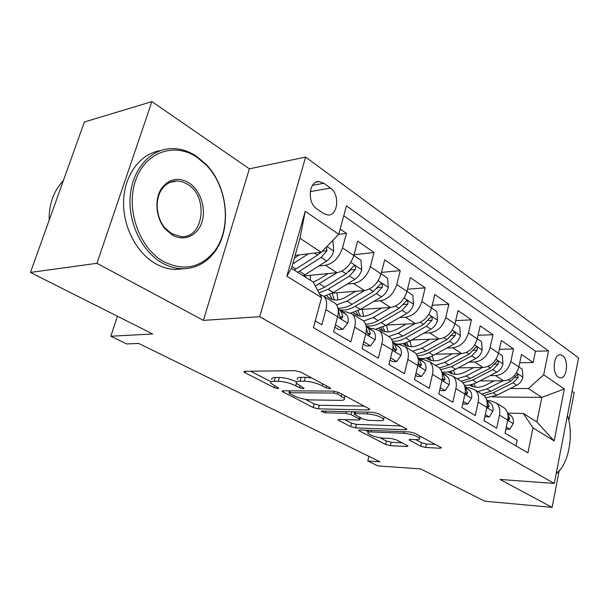 <?xml version="1.0" encoding="UTF-8"?>
<svg xmlns="http://www.w3.org/2000/svg" width="609" height="609" viewBox="0 0 609 609"><rect width="100%" height="100%" fill="white"/><g stroke="black" fill="none" stroke-linecap="round" stroke-linejoin="round"><path stroke-width="0.91" d="M329.842 388.786L330.702 388.306L330.032 387.788L300.854 372.129L295.099 370.653L244.955 371.3L243.981 371.932L245.13 372.777L274.248 387.636L277.97 388.595L278.694 388.184L270.891 383.251C270.198 382.003 271.302 381.348 274.21 381.287L278.29 381.28C284.159 381.538 289.991 383.038 295.784 385.779L299.476 387.705L303.29 388.687L304.074 388.245L296.423 383.312C295.692 381.972 296.895 381.272 300.031 381.204L304.31 381.196C310.445 381.462 316.421 383 322.245 385.809L325.937 387.781L329.842 388.786M562.526 355.61L560.409 354.796C553.604 353.73 551.716 373.21 558.27 377.116L560.288 377.869C567.101 378.882 568.996 359.675 562.526 355.61M420.728 446.214L425.683 447.493L440.048 448.239L441.456 447.752L414.759 433.265L409.583 431.933L359.63 429.954L358.465 430.426L385.527 444.418L390.339 445.659L406.728 446.511L408.007 446.062L407.299 445.529L396.261 439.782L391.305 438.51L383.107 438.13C375.882 437.315 370.805 435.671 367.866 433.197C367.402 432.283 368.468 431.865 371.064 431.926L403.927 433.273C411.379 434.072 416.579 435.739 419.525 438.274C420.004 439.272 418.794 439.721 415.909 439.629L410.314 439.378L408.997 439.865L420.728 446.214L421.542 442.713L426.49 443.991L435.564 444.433M96.945 263.301L203.383 320.38L249.386 168.822L151.9 101.619L96.945 263.301L30.45 272.444L152.661 333.983L110.83 336.244L126.68 343.94L138.654 343.407L380.024 461.797L367.783 460.99L377.968 465.931L420.606 468.907L484.741 501.207L552.104 507.381L559.085 471.107M203.383 320.38L259.7 316.71L554.312 483.447L500.012 479.443L552.104 507.381M368.536 409.964L369.83 409.355L368.985 408.7L338.84 392.523L333.283 391.092L283.078 390.803L282.036 391.381L313.254 407.535L318.393 408.867L368.536 409.964L368.871 408.639M378.204 413.648L406.934 429.238L405.579 429.787L355.603 427.899L350.632 426.612L337.919 419.936L339.053 419.434L358.838 420.043L360.048 419.51L359.211 418.885L351.142 414.668L345.942 413.328L325.343 412.811L321.141 411.425L321.917 411.052L372.845 412.27L378.204 413.648M568.821 420.469L574.158 392.721L572.095 391.298M30.45 272.444L84.377 122.006L151.9 101.619M519.736 362.743L533.149 362.515L521.471 354.438L518.853 366.961L510.837 361.548C508.271 369.998 503.179 374.672 495.559 375.57L490.123 375.608M499.388 349.322L513.509 348.934L501.298 340.484L498.535 353.243L490.146 347.579C487.482 356.196 482.313 361.008 474.632 361.997L469.052 362.104M478.065 335.3L492.963 334.722L480.166 325.868L477.266 338.878L468.473 332.94C465.702 341.74 460.45 346.688 452.715 347.792L446.983 347.96M455.699 320.646L471.435 319.832L458.021 310.552L454.961 323.813L445.742 317.586C442.857 326.569 437.528 331.669 429.741 332.887L423.841 333.138M432.207 305.307L448.863 304.218L434.788 294.482L431.56 308.009L421.87 301.463C418.87 310.643 413.45 315.904 405.617 317.251L399.542 317.594M407.497 289.245L425.166 287.829L410.375 277.597L406.964 291.399L396.779 284.517C393.65 293.896 388.146 299.323 380.267 300.808L374.002 301.257M381.478 272.413L400.258 270.602L384.69 259.837L381.089 273.928L370.363 266.681C367.09 276.265 361.502 281.876 353.593 283.512L347.122 284.083M354.035 254.752L374.048 252.476L357.643 241.134L353.837 255.514C350.479 265.235 344.831 270.959 336.906 272.695L303.625 276.014M315.249 320.943L321.818 324.825L325.899 309.654C327.322 303.822 326.645 299.392 323.851 296.362L319.778 294.299M332.613 301.782L335.475 303.548C338.284 306.578 338.992 310.986 337.599 316.764L333.618 331.798L350.837 341.976L354.682 327.14C356.021 321.43 355.268 317.068 352.436 314.046L346.14 311.838L342.821 312.052M360.566 319.078L363.451 320.859C366.298 323.881 367.075 328.213 365.773 333.869L362.012 348.584L378.334 358.229L381.965 343.712C383.221 338.124 382.414 333.823 379.536 330.809L373.226 328.548L369.922 328.708M387.096 335.483L389.996 337.279C392.874 340.286 393.703 344.557 392.485 350.099L388.93 364.494L404.422 373.652L407.855 359.439C409.035 353.966 408.175 349.733 405.274 346.734L398.948 344.42L395.667 344.534M412.301 351.073L415.209 352.877C418.124 355.869 419 360.079 417.85 365.507L414.493 379.597L429.216 388.298L432.466 374.383C433.578 369.024 432.672 364.852 429.748 361.868L423.422 359.516L420.149 359.584M436.28 365.91L439.203 367.714C442.134 370.698 443.055 374.847 441.974 380.161L438.792 393.962L452.799 402.244L455.882 388.611C456.933 383.358 455.981 379.247 453.043 376.278L446.717 373.896L443.474 373.926M459.125 380.046L462.048 381.851C464.994 384.812 465.961 388.9 464.941 394.107L461.919 407.634L475.271 415.521L478.194 402.161C479.184 397.015 478.202 392.965 475.248 390.011L468.938 387.606L465.71 387.598M480.912 393.521L483.835 395.332C486.797 398.271 487.794 402.298 486.827 407.406L483.965 420.659L496.7 428.188L499.479 415.087C500.408 410.04 499.395 406.051 496.434 403.12L490.138 400.684L486.941 400.646M518.853 366.961C516.325 375.342 511.263 379.963 503.666 380.823L479.869 380.899M498.535 353.243C495.916 361.792 490.77 366.549 483.112 367.501L458.212 367.844M477.266 338.878C474.54 347.602 469.318 352.497 461.607 353.555L435.504 354.21M454.961 323.813C452.129 332.727 446.831 337.767 439.059 338.939L411.661 339.959M431.56 308.009C428.607 317.106 423.225 322.306 415.407 323.6L386.593 325.061M406.964 291.399C403.889 300.694 398.423 306.061 390.559 307.484L360.193 309.479M381.089 273.928C377.877 283.429 372.327 288.971 364.426 290.539L332.316 293.165M316.718 208.758L323.448 213.439L327.893 215.007C338.033 215.951 340.073 194.286 330.481 188.067L323.851 183.271L319.086 181.551C308.854 180.569 306.883 202.706 316.718 208.758M259.7 316.71L305.604 157.092L578.55 357.856L554.312 483.447M533.149 362.515L535.478 351.226L548.511 350.898L346.452 205.872L338.749 234.267L321.248 252.271L295.137 255.392M548.511 350.898L543.685 374.801L564.322 388.961L554.175 440.931L532.966 427.861L527.919 452.837L313.445 327.596L321.575 297.618L286.862 276.227L305.238 211.285L338.749 234.267M338.612 234.412L346.422 233.369L342.517 247.871C339.099 257.683 333.42 263.484 325.48 265.28L318.789 266.004M516.006 445.879L517.155 440.277L504.998 433.09L507.716 420.088C508.629 415.079 507.601 411.113 504.64 408.197L501.717 406.386M374.048 252.476L370.363 266.681M400.258 270.602L396.779 284.517M425.166 287.829L421.87 301.463M448.863 304.218L445.742 317.586M471.435 319.832L468.473 332.94M492.963 334.722L490.146 347.579M513.509 348.934L510.837 361.548M535.478 351.226L343.765 215.776M346.422 233.369L340.165 229.045M492.658 396.931L541.827 397.403L528.414 388.572L510.258 388.519M321.248 252.271L299.971 238.271L291.46 268.402L313.095 281.937L321.575 297.618M249.386 168.822L305.604 157.092M368.925 456.354L367.783 460.99M117.415 316.238L110.83 336.244M507.579 413.123L523.291 413.465L536.879 421.968L541.827 397.403L564.322 388.961M532.966 427.861L523.291 413.465M528.414 388.572L543.685 374.801M299.971 238.271L305.238 211.285M291.46 268.402L286.862 276.227M554.175 440.931L536.879 421.968M311.838 378.029L305.36 377.298L304.31 381.196M297.466 379.468C296.743 378.113 297.946 377.397 301.082 377.321L305.36 377.298M296.629 381.866C290.851 379.171 285.088 377.702 279.348 377.473L278.29 381.28M271.941 379.498C271.249 378.235 272.36 377.565 275.268 377.496L279.348 377.473M250.588 371.231L271.188 381.82M305.33 399.375L314.206 403.934L319.344 405.259L364.129 406.089M288.719 390.833L289.481 391.222M337.637 394.031L333.762 393.041L289.709 392.706L288.963 393.117L293.447 395.568C298.973 398.141 304.591 399.595 310.316 399.915L340.416 400.334C343.727 400.334 345.029 399.656 344.344 398.309L337.637 394.031L338.117 392.173M401.125 425.95L356.486 424.397L355.603 427.899M344.694 419.609L351.522 423.118L356.486 424.397M354.628 412.369L353.57 411.806M380.115 420.697C382.947 420.75 384.104 420.24 383.579 419.182C380.374 416.404 374.923 414.638 367.242 413.869L355.405 413.572L354.187 414.128L355.039 414.775L363.109 419L368.293 420.332L380.115 420.697M415.719 439.622L421.542 442.713M380.1 437.802L386.357 441.023L391.161 442.263L402.039 442.796M365.263 430.182L368.239 431.705M299.331 254.889L294.36 258.125M308.337 253.816L292.723 263.933M332.301 240.905L333.009 241.385L333.717 251.266C332.4 255.445 330.025 258.703 326.591 261.04L303.29 275.801M320.798 252.324L317.555 255.141L294.193 270.107M297.732 272.322L321.072 257.44L327.018 250.657L326.31 247.064M327.018 250.657L322.466 251.205L319.428 253.702M197.065 157.35C174.646 141.889 145.087 151.831 135.464 180.759C125.5 209.466 139.476 248.365 163.661 261.581C182.7 270.982 199.044 268.234 212.693 253.344C232.006 231.626 228.733 187.481 205.994 164.849L197.065 157.35M162.344 263.019C141.935 251.684 127.692 222.376 130.288 195.314C132.747 168.213 151.375 148.436 172.499 148.588C180.903 148.657 188.927 151.238 196.57 156.315L205.713 163.996C228.969 187.169 232.318 232.288 212.556 254.532C204.228 264.154 193.944 268.881 181.718 268.706C175.148 268.455 168.693 266.559 162.344 263.019M188.904 182.807C200.391 190.122 206.367 208.209 202.013 221.874C197.826 235.637 184.032 241.979 172.21 234.914L165.412 229.144C155.561 218.197 154.008 198.207 162.2 187.542C169.751 178.544 178.658 176.96 188.904 182.807M171.738 233.749L181.299 236.635C203.863 238.385 208.727 196.433 187.61 184.253L182.426 181.802L177.029 180.926C171.099 180.98 166.166 183.598 162.23 188.775C154.45 198.915 155.927 217.87 165.283 228.268L171.738 233.749M49.131 220.344C48.918 204.129 53.661 190.899 63.351 180.667M184.222 268.714L175.202 269.49C168.64 269.239 162.2 267.366 155.866 263.849C136.439 253.093 122.455 226.145 123.627 200.201C124.708 174.227 140.671 153.506 160.494 150.613M560.661 469.09L556.124 474.046M556.2 473.657C568.623 464.583 574.074 435.405 567.466 415.262M328.129 273.563L318.842 279.402L313.171 282.081M337.135 272.665L315.272 285.956M353.852 255.46L361.023 260.309L361.708 269.924C360.452 274.012 358.122 277.171 354.72 279.409L333.367 292.548L323.813 296.324M310.445 280.277L310.301 275.344M319.055 292.959L328.091 289.237L349.49 275.999L355.336 269.437C355.945 267.389 355.481 266.141 353.943 265.699L346.163 273.822L324.742 287.136L317.662 290.386M305.216 277.011L305.094 275.869M355.336 269.437L350.792 269.894L348.881 271.622M355.473 291.269L346.384 296.796C338.817 301.067 332.659 301.128 327.901 296.971L326.713 295.624M364.448 290.539L346.985 301.097L336.556 304.888M381.105 273.867L387.606 278.26L388.26 287.623C387.065 291.627 384.781 294.703 381.417 296.849L360.269 309.433L351.043 312.957M337.896 299.94L336.929 292.792M339.479 309.76C344.329 310.757 349.589 309.6 355.26 306.289L376.453 293.607L382.201 287.242C382.787 285.271 382.361 284.068 380.914 283.642L373.287 291.536L352.078 304.294C347.077 307.24 342.357 308.497 337.904 308.055M329.629 294.52L332.461 299.59M334.417 299.978L332.111 293.279M382.201 287.242L377.664 287.623L376.796 288.529M381.455 308.085L372.556 313.315C365.057 317.411 358.907 317.373 354.088 313.216L353.349 312.447M390.407 307.492L373.218 317.563L363.634 321.05M406.979 291.346L412.856 295.319L413.488 304.447C412.346 308.36 410.116 311.351 406.789 313.414L385.847 325.488L376.233 328.89M363.581 316.345L362.317 309.342M366.07 325.83C370.759 326.63 375.761 325.518 381.089 322.504L402.062 310.331L407.71 304.157C408.289 302.254 407.893 301.09 406.53 300.679L399.062 308.367L378.052 320.6C373.751 323.075 369.594 324.277 365.59 324.209M355.854 311.61L358.518 315.812M360.353 316.231L358.016 310.659M406.173 324.064L397.456 329.043C390.034 332.963 383.891 332.849 379.034 328.685L378.752 328.418M415.094 323.615L398.172 333.23L388.755 336.511M431.575 307.956L436.881 311.542L437.49 320.448C436.402 324.285 434.209 327.193 430.921 329.18L410.2 340.774C405.244 343.491 400.524 344.549 396.033 343.933M388.062 331.913L386.54 325.092M392.402 341.238C396.642 341.573 401.065 340.477 405.663 337.926L426.429 326.241L431.979 320.25C432.535 318.4 432.169 317.281 430.883 316.878L423.567 324.376L402.777 336.115L391.663 339.502M380.884 327.779L383.335 331.25M385.055 331.699L382.779 327.041M335.445 324.901L342.89 329.362L347.823 322.991C348.652 319.299 348.142 316.482 346.3 314.533L338.064 308.786M334.828 327.216L338.771 329.568L342.89 329.362M338.231 309.958L339.472 314.655C339.51 316.634 340.203 317.852 341.55 318.309L342.875 316.733L340.964 311.252L338.14 309.22M363.733 341.839L370.47 345.874L375.144 339.586C375.913 335.97 375.365 333.192 373.5 331.243L366.131 326.112M344.123 311.968L339.852 310.011M363.154 344.1L366.359 346.011L370.47 345.874M366.352 327.711L367.197 331.585L369.161 335.117L370.424 333.557L368.437 328.137L366.207 326.515M390.559 357.894L396.649 361.54L401.08 355.336C401.803 351.796 401.217 349.056 399.329 347.122L392.752 342.547M371.14 328.647L366.344 326.264M390.011 360.109L392.546 361.617L396.649 361.54M393.033 344.801L393.505 347.648L395.378 351.073L396.573 349.52L394.525 344.169L392.828 342.92M416.031 373.134L421.527 376.431L425.729 370.31C426.407 366.839 425.798 364.144 423.894 362.218L418.04 358.145M396.817 344.496L392.653 342.113M415.513 375.304L417.447 376.453L421.527 376.431M418.368 361.449L418.512 362.911L420.294 366.23L421.428 364.692L419.319 359.409L418.109 358.495M429.726 339.282L421.184 344.024C413.937 347.739 407.878 347.602 402.983 343.598M438.609 338.954L421.946 348.15L412.597 351.256M397.403 344.473L397.144 344.055M454.976 323.767L459.765 327.003L460.358 335.688C459.308 339.441 457.161 342.281 453.911 344.192L433.41 355.344C428.515 357.955 423.826 358.929 419.35 358.282M411.44 346.734L409.773 341.01M417.264 355.801L423.103 355.062L429.086 352.626L449.625 341.39L455.09 335.574C455.631 333.785 455.296 332.697 454.078 332.308L446.899 339.616L426.33 350.906L416.244 354.05M404.787 343.118L406.995 345.973M408.624 346.43L406.462 342.54M440.246 387.636L445.202 390.597L449.198 384.568C449.838 381.165 449.198 378.501 447.28 376.59L442.088 372.982M421.245 359.561L417.85 357.407M439.759 389.76L441.137 390.582L445.202 390.597M442.347 377.953L443.999 380.663L445.08 379.125L442.926 373.911L442.157 373.309M452.198 353.791L443.809 358.313C436.912 361.769 431.02 361.685 426.133 358.062M461.028 353.57L444.616 362.378L435.344 365.331M420.484 358.983L420.065 358.374M477.273 338.825L481.59 341.74L482.161 350.221C481.156 353.905 479.047 356.668 475.835 358.511L455.555 369.244C450.805 371.711 446.222 372.632 441.822 372.008M433.768 360.848L432.063 356.037M440.756 369.64L451.429 366.656L471.747 355.839L477.121 350.175C477.646 348.447 477.334 347.389 476.185 347.016L469.151 354.141L448.803 365.004L439.432 367.943M427.64 357.704L429.589 360.018M431.119 360.482L429.117 357.247M463.304 401.43L467.758 404.102L471.564 398.149C472.158 394.815 471.495 392.188 469.577 390.285L464.987 387.103M444.509 373.918L441.86 372.129M462.84 403.516L463.715 404.041L467.758 404.102M465.2 392.683L466.593 394.404L467.621 392.889L465.063 387.431M473.642 367.63L465.413 371.954C458.843 375.174 453.126 375.144 448.27 371.848M482.419 367.509L466.258 375.959L457.062 378.768M498.55 353.197L502.425 355.808L502.973 364.091C502.014 367.707 499.943 370.401 496.769 372.183L476.71 382.528C472.508 384.66 468.397 385.573 464.385 385.261M455.113 374.314L453.439 370.257M462.969 382.848L472.767 380.046L492.864 369.633L498.147 364.121C498.664 362.439 498.375 361.419 497.279 361.053L490.382 368.011L470.255 378.471L461.074 381.249M449.503 371.581L451.17 373.431M452.624 373.903L450.805 371.224M485.274 414.584L489.278 416.975L492.902 411.105C493.457 407.832 492.78 405.251 490.846 403.364L486.819 400.562M466.692 387.598L464.766 386.289M484.833 416.625L489.278 416.975M487.01 406.416L488.136 407.52L489.118 406.013L486.911 400.95L490.846 403.364M494.15 380.853L486.066 384.995C479.801 388.002 474.259 388.009 469.448 385.017M502.867 380.831L486.941 388.945L477.821 391.61M518.86 366.915L522.332 369.26L522.865 377.352C521.943 380.899 519.911 383.525 516.775 385.246L496.944 395.218L485.784 397.86M475.545 387.187L473.947 383.769M483.995 395.485L493.168 392.851L513.037 382.81L518.236 377.443L517.429 374.459L510.669 381.257L490.763 391.343L481.666 393.985M470.437 384.827L471.823 386.266M473.201 386.73L471.587 384.538M506.246 427.13L509.824 429.276L513.28 423.483C513.806 420.271 513.105 417.728 511.172 415.848L507.655 413.404M487.87 400.653L486.606 399.801M505.828 429.132L509.824 429.276M507.853 419.373L508.713 420.035L509.642 418.543L507.769 413.907M503.666 380.823L495.559 375.57M483.112 367.501L474.632 361.997M461.607 353.555L452.715 347.792M439.059 338.939L429.741 332.887M415.407 323.6L405.617 317.251M390.559 307.484L380.267 300.808M364.426 290.539L353.593 283.512M336.906 272.695L325.48 265.28M337.599 316.764L325.899 309.654M507.716 420.088L499.479 415.087M486.827 407.406L478.194 402.161M464.941 394.107L455.882 388.611M441.974 380.161L432.466 374.383M417.85 365.507L407.855 359.439M392.485 350.099L381.965 343.712M365.773 333.869L354.682 327.14M353.837 255.514L342.517 247.871M312.493 185.334L323.851 183.271M310.247 191.629L330.481 188.067M322.755 383.883L322.245 385.809M301.082 377.321L300.031 381.204M299.955 385.923L299.476 387.705M296.446 383.35L295.784 385.779M275.268 377.496L274.21 381.287M274.705 385.977L274.248 387.636M245.549 371.292L245.13 372.777M326.439 385.862L325.937 387.781M319.344 405.259L318.393 408.867M314.206 403.934L313.254 407.535M283.421 390.803L283.056 392.135M334.257 391.153L333.762 393.041M290.211 390.841L289.709 392.706M341.9 394.16L341.413 396.056M405.883 428.5L405.579 429.787M351.522 423.118L350.632 426.612M339.068 419.434L338.779 420.568M359.645 417.188L359.211 418.885M351.88 411.768L351.142 414.668M346.376 411.638L345.942 413.328M325.777 411.144L325.343 412.811M367.669 412.141L367.242 413.869M355.831 411.859L355.405 413.572M409.956 439.371L409.712 440.414M404.292 431.72L403.927 433.273M371.437 430.426L371.064 431.926M406.995 445.369L406.728 446.511M391.161 442.263L390.339 445.659M386.357 441.023L385.527 444.418M359.531 429.954L359.264 431.02M440.33 446.991L440.048 448.239M426.49 443.991L425.683 447.493M333.702 251.022L326.881 246.478M295.944 269.056L291.977 266.567M305.033 274.766L299.476 271.279M317.555 255.141L314.411 253.085M326.591 261.04L321.072 257.44M361.693 269.688L350.807 262.426M324.742 287.136L319.382 283.771M333.367 292.548L328.091 289.237M346.163 273.822L341.938 271.066M354.72 279.409L349.49 275.999M388.245 287.395L378.166 280.673M352.078 304.294L346.985 301.097M360.269 309.433L355.26 306.289M373.287 291.536L369.435 289.024M381.417 296.849L376.453 293.607M413.473 304.218L404.14 297.991M378.052 320.6L373.218 317.563M385.847 325.488L381.089 322.504M399.062 308.367L395.538 306.068M406.789 313.414L402.062 310.331M403.318 304.454L407.71 304.157M437.483 320.22L428.82 314.45M402.777 336.115L398.172 333.23M410.2 340.774L405.663 337.926M423.567 324.376L420.355 322.275M430.921 329.18L426.429 326.241M427.853 320.471L431.979 320.25M337.546 316.984L347.701 323.151M340.302 310.704L345.63 313.985M339.929 316.916L342.875 316.733M365.712 334.082L375.03 339.738M367.767 327.589L372.83 330.702M367.608 333.679L370.424 333.557M392.432 350.304L400.966 355.489M370.508 328.213L371.208 328.647M393.848 343.621L398.651 346.574M393.878 349.596L396.573 349.52M417.804 365.712L425.63 370.462M395.599 343.666L396.939 344.488M418.642 358.861L423.217 361.67M418.847 364.73L421.428 364.692M460.343 335.468L452.312 330.116M426.33 350.906L421.946 348.15M433.41 355.344L429.086 352.626M446.899 339.616L443.969 337.698M453.911 344.192L449.625 341.39M451.2 335.726L455.09 335.574M441.928 380.359L449.099 384.713M419.502 358.381L421.42 359.561M442.241 373.37L446.603 376.042M442.614 379.141L445.08 379.125M482.145 350.008L474.693 345.037M448.803 365.004L444.616 362.378M455.555 369.244L451.429 366.656M469.151 354.141L466.471 352.398M475.835 358.511L471.747 355.839M473.444 350.282L477.121 350.175M464.895 394.305L471.473 398.294M442.294 372.411L444.73 373.911M465.048 387.385L468.892 389.745M465.253 392.874L467.621 392.889M502.958 363.885L496.046 359.272M470.255 378.471L466.258 375.959M476.71 382.528L472.767 380.046M490.382 368.011L487.946 366.42M496.769 372.183L492.864 369.633M494.668 364.174L498.147 364.121M486.789 407.596L492.81 411.25M464.751 386.235L466.958 387.598M486.873 400.798L490.161 402.823M487.078 405.975L489.118 406.013M522.849 377.154L516.432 372.868M490.763 391.343L486.941 388.945M496.944 395.218L493.168 392.851M510.669 381.257L508.446 379.81M516.775 385.246L513.037 382.81M514.94 377.458L518.236 377.443M507.678 420.279L513.189 423.628M486.561 399.671L488.174 400.661M507.7 413.602L510.487 415.315M507.975 418.497L509.642 418.543M559.823 354.811L560.409 354.796M335.475 303.548L323.851 296.362M363.451 320.859L352.436 314.046M389.996 337.279L379.536 330.809M415.209 352.877L405.274 346.734M439.203 367.714L429.748 361.868M462.048 381.851L453.043 376.278M483.835 395.332L475.248 390.011M504.64 408.197L496.434 403.12M316.353 182.053L319.086 181.551M244.125 371.437L243.981 371.932M282.157 390.94L282.036 391.381M289.587 390.841L289.047 392.813M344.983 395.82L344.344 398.309M360.513 417.645L360.048 419.51M384.15 416.838L383.579 419.182M354.765 411.836L354.286 413.724M420.035 436.097L419.525 438.274M368.582 430.312L368.087 432.299M175.202 269.49L181.718 268.706M177.029 180.926L169.812 182.456M165.283 228.268L165.412 229.144M162.23 188.775L162.2 187.542M205.994 164.849L205.713 163.996M212.693 253.344L212.556 254.532M327.901 296.971L331.753 299.362M354.088 313.216L357.97 315.622M379.034 328.685L382.939 331.113M346.3 314.533L340.964 311.252M373.5 331.243L368.437 328.137M399.329 347.122L394.525 344.169M423.894 362.218L419.319 359.409M403.044 343.59L406.736 345.874M447.28 376.59L442.926 373.911M426.315 358.023L429.444 359.957M469.577 390.285L465.421 387.735M448.529 371.802L451.132 373.416M469.745 384.964L471.777 386.22M511.172 415.848L507.739 413.739"/></g></svg>
